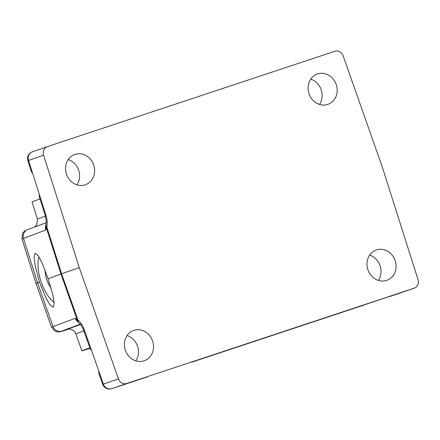 <?xml version="1.0" encoding="UTF-8"?>
<svg xmlns="http://www.w3.org/2000/svg" width="440" height="440" viewBox="0 0 440 440"><rect width="100%" height="100%" fill="white"/><g stroke="black" fill="none" stroke-linecap="round" stroke-linejoin="round"><path stroke-width="0.66" d="M45.128 270.193A14.988 6.688 -108.3 0 0 46.717 279.532A14.988 6.688 -108.3 0 0 51.029 287.875M48.109 278.79L52.949 295.328L54.192 303.474L53.229 307.357L50.056 304.898L45.947 297.825L39.402 282.046L35.09 265.331L34.105 257.103L35.167 253.187L38.236 255.684L42.092 262.834L48.109 278.79L60.968 273.988L46.178 227.183A7.139 5.841 175.4 0 1 45.793 225.638L45.837 226.006M54.115 302.352A28.55 12.738 71.7 0 1 40.997 281.518A28.55 12.738 71.7 0 1 38.929 256.746M191.516 362.247L191.505 362.252A142.764 0.775 -18.5 0 1 264.423 337.937A142.764 0.775 -18.5 0 1 319.281 319.886L191.516 362.247M90.019 348.348A113.526 0.621 -18.5 0 1 81.862 350.829A113.526 0.621 -18.5 0 1 89.859 347.902M76.951 184.844A16.06 14.372 70.9 0 0 78.689 170.297A16.06 14.372 70.9 0 0 68.189 159.577M93.737 165.077A16.06 14.372 -109.1 0 1 85.355 184.773A16.06 14.372 -109.1 0 1 66.451 174.125A16.06 14.372 -109.1 0 1 74.828 154.429A16.06 14.372 -109.1 0 1 93.737 165.077M135.839 360.839A16.06 14.372 70.9 0 0 137.577 346.291A16.06 14.372 70.9 0 0 127.078 335.572M152.625 341.072A16.06 14.372 -109.1 0 1 144.243 360.773A16.06 14.372 -109.1 0 1 125.34 350.119A16.06 14.372 -109.1 0 1 133.716 330.423A16.06 14.372 -109.1 0 1 152.625 341.072M378.384 280.418A16.06 14.372 70.9 0 0 380.122 265.87A16.06 14.372 70.9 0 0 369.622 255.151M395.17 260.651A16.06 14.372 -109.1 0 1 386.788 280.352A16.06 14.372 -109.1 0 1 367.879 269.698A16.06 14.372 -109.1 0 1 376.261 250.003A16.06 14.372 -109.1 0 1 395.17 260.651M319.495 104.423A16.06 14.372 70.9 0 0 321.233 89.876A16.06 14.372 70.9 0 0 310.734 79.156M336.281 84.656A16.06 14.372 -109.1 0 1 327.899 104.352A16.06 14.372 -109.1 0 1 308.995 93.704A16.06 14.372 -109.1 0 1 317.372 74.003A16.06 14.372 -109.1 0 1 336.281 84.656M45.782 225.528A7.139 7.051 69.5 0 0 45.711 230.087L23.507 238.381L37.51 282.75L53.031 326.618A134.811 0.737 -18.5 0 0 51.524 327.239L35.992 283.382A135.625 0.737 -18.5 0 1 37.51 282.75L39.402 282.046M51.524 327.239L55.38 331.392L58.08 331.997L60.863 331.579L68.668 329.153M47.454 146.581L334.889 51.277A7.139 6.386 -109.1 0 1 343.178 55.913L382.338 167.145L418 279.532A7.139 6.386 -109.1 0 1 414.238 288.167A7.139 6.386 -109.1 0 1 414.161 288.195L126.726 383.499A7.139 6.386 -109.1 0 1 118.437 378.862L79.277 267.63L43.615 155.243A7.139 6.386 -109.1 0 1 47.383 146.608A7.139 6.386 -109.1 0 1 47.454 146.581M126.726 383.499L111.678 388.718L147.34 376.893M319.281 319.886L414.161 288.195M43.615 155.243L28.573 160.463L45.843 214.896L45.144 215.16L39.21 196.471L39.276 194.194M45.144 215.16C46.233 220.176 46.519 222.877 46.002 223.267L46.002 223.267A7.139 5.192 14.6 0 0 46.805 226.963L61.595 273.763L79.277 267.63M77.792 321.481L77.963 321.767A7.139 5.88 -32.7 0 1 77.325 320.265L60.968 273.988L61.595 273.763L77.951 320.045C80.581 322.212 82.737 325.6 84.425 330.204L103.395 384.076L118.437 378.862M91.641 350.697L90.228 348.948L83.716 330.445L84.425 330.204M32.698 173.465L31.356 171.721L27.869 160.727L28.573 160.463A7.139 6.386 70.9 0 1 32.335 151.828A7.139 7.139 0 0 0 27.869 160.727M120.912 385.66L111.661 388.724A7.139 3.185 71.7 0 0 111.678 388.718A7.139 6.386 -109.1 0 1 103.395 384.076L102.68 384.318L98.852 373.439L98.863 371.206M363.457 305.239L319.253 319.891M40.013 198.99A113.526 0.621 161.5 0 0 32.038 201.911L37.438 219.049A113.839 0.621 -18.5 0 1 45.425 216.128M80.256 324.192L61.947 331.034A7.139 7.051 69.5 0 1 53.031 326.618L75.229 318.318A7.139 7.051 69.5 0 0 78.084 321.948M75.229 318.318L77.325 320.265L77.951 320.045A7.139 5.236 128 0 0 79.58 323.543L79.58 323.543C80.179 323.477 81.559 325.776 83.716 330.445M399.08 293.425A7.139 3.185 71.7 0 0 399.097 293.42A7.139 7.139 0 0 0 399.19 293.387A7.139 6.386 70.9 0 1 399.118 293.414A7.139 3.185 71.7 0 1 399.097 293.42L389.884 296.472M83.892 330.952A113.839 0.621 161.5 0 0 75.862 333.889C75.119 331.914 73.788 330.506 71.863 329.675L70.812 329.334C70.312 328.988 67.447 329.241 67.694 329.296L67.7 329.296M22 239.008L22.578 233.371L24.371 231.259L27.737 229.581A7.139 7.051 -110.5 0 0 23.507 238.381A134.811 0.737 161.5 0 0 22 239.008L35.992 283.382M61.947 331.034A127.677 0.699 161.5 0 0 67.98 329.379M67.854 329.263A120.972 0.66 -18.5 0 1 80.592 324.577M47.383 146.608L32.335 151.828A7.139 6.386 70.9 0 1 32.406 151.8L47.306 146.636M45.843 214.896C47.267 219.588 47.586 223.614 46.805 226.963L46.178 227.183L45.711 230.087M414.238 288.167L399.19 293.387A7.139 6.386 70.9 0 0 399.267 293.359M81.862 350.829L75.862 333.889M37.438 219.049L36.779 224.818L34.914 226.897M27.737 229.581L46.107 222.717M102.68 384.318A7.139 7.139 0 0 0 111.661 388.724M46.002 223.267A7.139 7.139 0 0 0 45.793 225.638M77.963 321.767A7.139 7.139 0 0 0 79.58 323.543"/></g></svg>
